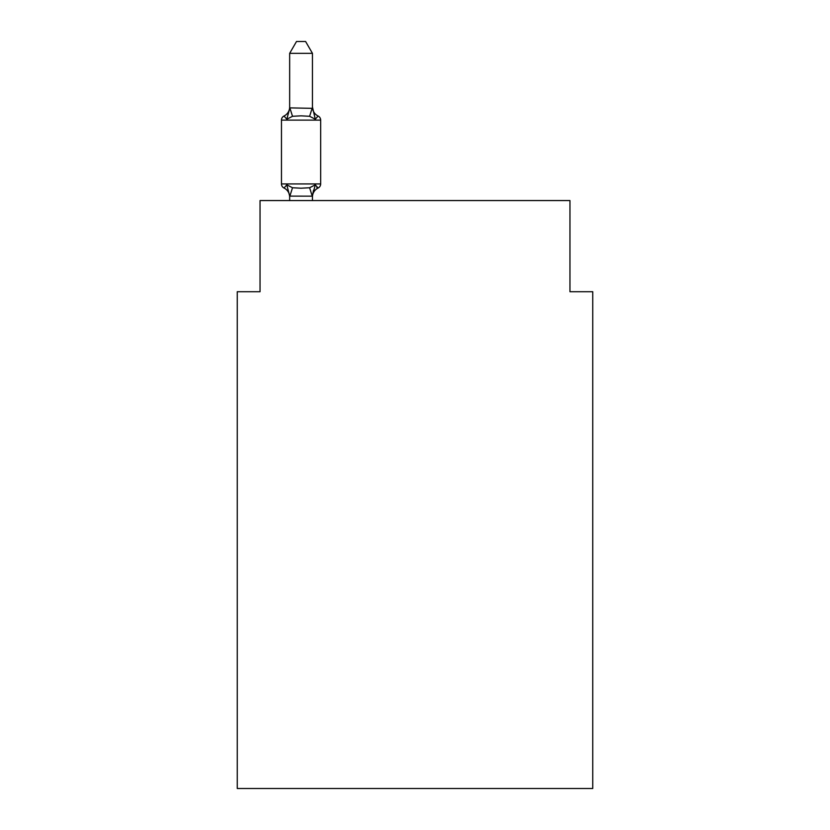 <?xml version="1.0" encoding="UTF-8"?>
<svg xmlns="http://www.w3.org/2000/svg" width="830" height="830" viewBox="0 0 830 830"><rect width="100%" height="100%" fill="white"/><g stroke="black" fill="none" stroke-linecap="round" stroke-linejoin="round"><path stroke-width="1.25" d="M592.745 788.5L592.745 291.714L569.961 291.714L569.961 200.559L260.039 200.559L260.039 291.714L237.256 291.714L237.256 788.5L592.745 788.5M318.098 188.026L315.296 184.82L318.098 188.026L315.296 184.82L318.098 188.026L315.296 184.82L318.098 188.026L315.296 184.82L318.098 188.026L315.296 184.82L318.098 188.026L315.296 184.82L318.098 188.026L315.296 184.82L318.098 188.026L315.296 184.82L318.098 188.026L315.296 184.82L318.098 188.026L315.296 184.82L318.098 188.026L315.296 184.82L318.098 188.026L315.296 184.82L318.098 188.026L315.296 184.82L318.098 188.026L315.296 184.82L318.098 188.026L315.296 184.82L318.098 188.026L315.296 184.82L312.267 196.16L289.66 196.108L286.817 184.82L284.026 188.026A4.555 4.555 0 0 1 281.463 183.928A4.555 4.555 0 0 0 284.026 188.026L286.817 184.82L284.026 188.026A4.555 4.555 0 0 1 281.463 183.928A4.555 4.555 0 0 0 284.026 188.026L286.817 184.82L284.026 188.026A4.555 4.555 0 0 1 281.463 183.928A4.555 4.555 0 0 0 284.026 188.026A4.555 4.555 0 0 1 281.463 183.928A4.555 4.555 0 0 0 284.026 188.026A4.555 4.555 0 0 1 281.463 183.928A4.555 4.555 0 0 0 284.026 188.026A4.555 4.555 0 0 1 281.463 183.928A4.555 4.555 0 0 0 284.026 188.026A4.555 4.555 0 0 1 281.463 183.928A4.555 4.555 0 0 0 284.026 188.026A4.555 4.555 0 0 1 281.463 183.928A4.555 4.555 0 0 0 284.026 188.026A4.555 4.555 0 0 1 281.463 183.928A4.555 4.555 0 0 0 284.026 188.026A4.555 4.555 0 0 1 281.463 183.928A4.555 4.555 0 0 0 284.026 188.026A4.555 4.555 0 0 1 281.463 183.928A4.555 4.555 0 0 0 284.026 188.026A4.555 4.555 0 0 1 281.463 183.928A4.555 4.555 0 0 0 284.026 188.026A4.555 4.555 0 0 1 281.463 183.928A4.555 4.555 0 0 0 284.026 188.026A4.555 4.555 0 0 1 281.463 183.928A4.555 4.555 0 0 0 284.026 188.026A4.555 4.555 0 0 1 281.463 183.928A4.555 4.555 0 0 0 284.026 188.026A4.555 4.555 0 0 1 281.463 183.928A4.555 4.555 0 0 0 284.026 188.026A4.555 4.555 0 0 1 281.463 183.928A4.555 4.555 0 0 0 284.026 188.026A4.555 4.555 0 0 1 281.463 183.928A4.555 4.555 0 0 0 284.026 188.026A4.555 4.555 0 0 1 281.463 183.928A4.555 4.555 0 0 0 284.026 188.026A4.555 4.555 0 0 1 281.463 183.928A4.555 4.555 0 0 0 284.026 188.026A4.555 4.555 0 0 1 281.463 183.928A4.555 4.555 0 0 0 284.026 188.026L286.817 184.82L284.026 188.026A4.555 4.555 0 0 1 281.463 183.928A4.555 4.555 0 0 0 284.026 188.026L286.817 184.82L284.026 188.026A4.555 4.555 0 0 1 281.463 183.928A4.555 4.555 0 0 0 284.026 188.026L286.817 184.82L284.026 188.026A4.555 4.555 0 0 1 281.463 183.928A4.555 4.555 0 0 0 284.026 188.026L286.817 184.82L284.026 188.026A4.555 4.555 0 0 1 281.463 183.928A4.555 4.555 0 0 0 284.026 188.026L286.817 184.82L284.026 188.026A4.555 4.555 0 0 1 281.463 183.928A4.555 4.555 0 0 0 284.026 188.026L286.817 184.82L284.026 188.026A4.555 4.555 0 0 1 281.463 183.928A4.555 4.555 0 0 0 284.026 188.026L286.817 184.82L284.026 188.026A4.555 4.555 0 0 1 281.463 183.928A4.555 4.555 0 0 0 284.026 188.026L286.817 184.82L284.026 188.026A4.555 4.555 0 0 1 281.463 183.928A4.555 4.555 0 0 0 284.026 188.026L286.817 184.82L284.026 188.026A4.555 4.555 0 0 1 281.463 183.928A4.555 4.555 0 0 0 284.026 188.026L286.817 184.82L284.026 188.026A4.555 4.555 0 0 1 281.463 183.928A4.555 4.555 0 0 0 284.026 188.026L286.817 184.82L284.026 188.026A4.555 4.555 0 0 1 281.463 183.928A4.555 4.555 0 0 0 284.026 188.026L286.817 184.82L284.026 188.026A4.555 4.555 0 0 1 281.463 183.928A4.555 4.555 0 0 0 284.026 188.026L286.817 184.82L284.026 188.026L286.817 184.82L284.026 188.026L286.817 184.82L284.026 188.026L286.817 184.82L284.026 188.026L286.817 184.82L284.026 188.026L286.817 184.82L284.026 188.026L286.817 184.82L284.026 188.026L286.817 184.82L284.026 188.026L286.817 184.82L284.026 188.026L286.817 184.82L292.513 187.746L301.062 188.203L309.611 187.746L315.296 184.82L318.098 188.026A4.555 4.555 0 0 0 320.66 183.928A4.555 4.555 0 0 1 318.098 188.026L316.79 187.404L318.098 188.026A4.555 4.555 0 0 0 320.66 183.928A4.555 4.555 0 0 1 318.098 188.026A4.555 4.555 0 0 0 320.66 183.928A4.555 4.555 0 0 1 318.098 188.026L316.79 187.404L318.098 188.026A4.555 4.555 0 0 0 320.66 183.928A4.555 4.555 0 0 1 318.098 188.026A4.555 4.555 0 0 0 320.66 183.928A4.555 4.555 0 0 1 318.098 188.026L316.79 187.404L318.098 188.026A4.555 4.555 0 0 0 320.66 183.928A4.555 4.555 0 0 1 318.098 188.026A4.555 4.555 0 0 0 320.66 183.928A4.555 4.555 0 0 1 318.098 188.026L316.79 187.404L318.098 188.026A4.555 4.555 0 0 0 320.66 183.928A4.555 4.555 0 0 1 318.098 188.026A4.555 4.555 0 0 0 320.66 183.928A4.555 4.555 0 0 1 318.098 188.026L316.79 187.404L318.098 188.026A4.555 4.555 0 0 0 320.66 183.928A4.555 4.555 0 0 1 318.098 188.026A4.555 4.555 0 0 0 320.66 183.928A4.555 4.555 0 0 1 318.098 188.026L316.79 187.404L318.098 188.026A4.555 4.555 0 0 0 320.66 183.928A4.555 4.555 0 0 1 318.098 188.026A4.555 4.555 0 0 0 320.66 183.928A4.555 4.555 0 0 1 318.098 188.026L316.79 187.404L318.098 188.026A4.555 4.555 0 0 0 320.66 183.928A4.555 4.555 0 0 1 318.098 188.026A4.555 4.555 0 0 0 320.66 183.928A4.555 4.555 0 0 1 318.098 188.026L316.79 187.404L318.098 188.026A4.555 4.555 0 0 0 320.66 183.928A4.555 4.555 0 0 1 318.098 188.026A4.555 4.555 0 0 0 320.66 183.928A4.555 4.555 0 0 1 318.098 188.026L316.79 187.404L318.098 188.026A4.555 4.555 0 0 0 320.66 183.928A4.555 4.555 0 0 1 318.098 188.026A4.555 4.555 0 0 0 320.66 183.928A4.555 4.555 0 0 1 318.098 188.026L316.79 187.404L318.098 188.026A4.555 4.555 0 0 0 320.66 183.928A4.555 4.555 0 0 1 318.098 188.026A4.555 4.555 0 0 0 320.66 183.928A4.555 4.555 0 0 1 318.098 188.026L316.79 187.404L318.098 188.026A4.555 4.555 0 0 0 320.66 183.928A4.555 4.555 0 0 1 318.098 188.026A4.555 4.555 0 0 0 320.66 183.928A4.555 4.555 0 0 1 318.098 188.026L316.79 187.404L318.098 188.026A4.555 4.555 0 0 0 320.66 183.928A4.555 4.555 0 0 1 318.098 188.026A4.555 4.555 0 0 0 320.66 183.928A4.555 4.555 0 0 1 318.098 188.026L316.79 187.404L318.098 188.026A4.555 4.555 0 0 0 320.66 183.928A4.555 4.555 0 0 1 318.098 188.026A4.555 4.555 0 0 0 320.66 183.928A4.555 4.555 0 0 1 318.098 188.026L316.79 187.404L318.098 188.026A4.555 4.555 0 0 0 320.66 183.928A4.555 4.555 0 0 1 318.098 188.026A4.555 4.555 0 0 0 320.66 183.928A4.555 4.555 0 0 1 318.098 188.026L316.79 187.404L318.098 188.026A4.555 4.555 0 0 0 320.66 183.928A4.555 4.555 0 0 1 318.098 188.026A4.555 4.555 0 0 0 320.66 183.928A4.555 4.555 0 0 1 318.098 188.026L316.79 187.404L318.098 188.026A4.555 4.555 0 0 0 320.66 183.928A4.555 4.555 0 0 1 318.098 188.026A4.555 4.555 0 0 0 320.66 183.928A4.555 4.555 0 0 1 318.098 188.026L315.296 184.82L318.098 188.026A10.022 10.022 0 0 0 312.454 197.042M315.296 119.23L309.611 116.293L301.062 115.837L292.513 116.293L286.817 119.23L284.026 116.024A4.555 4.555 0 0 0 281.463 120.122A4.555 4.555 0 0 1 284.026 116.024L286.817 119.23L284.026 116.024A4.555 4.555 0 0 0 281.463 120.122A4.555 4.555 0 0 1 284.026 116.024L286.817 119.23L284.026 116.024A4.555 4.555 0 0 0 281.463 120.122A4.555 4.555 0 0 1 284.026 116.024L286.817 119.23L284.026 116.024A4.555 4.555 0 0 0 281.463 120.122A4.555 4.555 0 0 1 284.026 116.024L286.817 119.23L284.026 116.024A4.555 4.555 0 0 0 281.463 120.122A4.555 4.555 0 0 1 284.026 116.024L286.817 119.23L284.026 116.024A4.555 4.555 0 0 0 281.463 120.122A4.555 4.555 0 0 1 284.026 116.024L286.817 119.23L284.026 116.024A4.555 4.555 0 0 0 281.463 120.122A4.555 4.555 0 0 1 284.026 116.024L286.817 119.23L284.026 116.024A4.555 4.555 0 0 0 281.463 120.122A4.555 4.555 0 0 1 284.026 116.024L286.817 119.23L284.026 116.024A4.555 4.555 0 0 0 281.463 120.122A4.555 4.555 0 0 1 284.026 116.024L286.817 119.23L284.026 116.024A4.555 4.555 0 0 0 281.463 120.122A4.555 4.555 0 0 1 284.026 116.024L286.817 119.23L284.026 116.024A4.555 4.555 0 0 0 281.463 120.122A4.555 4.555 0 0 1 284.026 116.024L286.817 119.23L284.026 116.024A4.555 4.555 0 0 0 281.463 120.122A4.555 4.555 0 0 1 284.026 116.024L286.817 119.23L284.026 116.024A4.555 4.555 0 0 0 281.463 120.122A4.555 4.555 0 0 1 284.026 116.024L286.817 119.23L284.026 116.024A4.555 4.555 0 0 0 281.463 120.122A4.555 4.555 0 0 1 284.026 116.024L286.817 119.23L284.026 116.024A4.555 4.555 0 0 0 281.463 120.122A4.555 4.555 0 0 1 284.026 116.024L286.817 119.23L284.026 116.024A4.555 4.555 0 0 0 281.463 120.122A4.555 4.555 0 0 1 284.026 116.024L286.817 119.23L284.026 116.024A4.555 4.555 0 0 0 281.463 120.122A4.555 4.555 0 0 1 284.026 116.024L286.817 119.23L284.026 116.024A4.555 4.555 0 0 0 281.463 120.122A4.555 4.555 0 0 1 284.026 116.024L286.817 119.23L284.026 116.024A4.555 4.555 0 0 0 281.463 120.122A4.555 4.555 0 0 1 284.026 116.024L286.817 119.23L284.026 116.024A4.555 4.555 0 0 0 281.463 120.122A4.555 4.555 0 0 1 284.026 116.024L286.817 119.23L284.026 116.024A4.555 4.555 0 0 0 281.463 120.122A4.555 4.555 0 0 1 284.026 116.024L286.817 119.23L284.026 116.024A4.555 4.555 0 0 0 281.463 120.122A4.555 4.555 0 0 1 284.026 116.024L286.817 119.23L284.026 116.024A4.555 4.555 0 0 0 281.463 120.122A4.555 4.555 0 0 1 284.026 116.024L286.817 119.23L284.026 116.024A4.555 4.555 0 0 0 281.463 120.122A4.555 4.555 0 0 1 284.026 116.024L286.817 119.23L284.026 116.024A4.555 4.555 0 0 0 281.463 120.122A4.555 4.555 0 0 1 284.026 116.024L286.817 119.23L284.026 116.024A4.555 4.555 0 0 0 281.463 120.122A4.555 4.555 0 0 1 284.026 116.024L286.817 119.23L284.026 116.024A4.555 4.555 0 0 0 281.463 120.122A4.555 4.555 0 0 1 284.026 116.024L286.817 119.23L284.026 116.024A4.555 4.555 0 0 0 281.463 120.122A4.555 4.555 0 0 1 284.026 116.024L286.817 119.23L284.026 116.024A4.555 4.555 0 0 0 281.463 120.122A4.555 4.555 0 0 1 284.026 116.024L286.817 119.23L284.026 116.024A4.555 4.555 0 0 0 281.463 120.122A4.555 4.555 0 0 1 284.026 116.024L286.817 119.23L284.026 116.024A4.555 4.555 0 0 0 281.463 120.122A4.555 4.555 0 0 1 284.026 116.024L286.817 119.23L284.026 116.024A4.555 4.555 0 0 0 281.463 120.122A4.555 4.555 0 0 1 284.026 116.024L286.817 119.23L284.026 116.024A4.555 4.555 0 0 0 281.463 120.122A4.555 4.555 0 0 1 284.026 116.024L286.817 119.23L289.846 107.879L312.454 108.346L312.454 107.008L315.296 119.23L318.098 116.024A4.555 4.555 0 0 1 320.66 120.122L320.66 183.928L320.66 120.122L320.66 183.928L320.66 120.122L320.66 183.928L320.66 120.122L320.66 183.928L320.66 120.122L320.66 183.928L320.66 120.122L320.66 183.928L320.66 120.122L320.66 183.928L320.66 120.122L320.66 183.928L320.66 120.122L320.66 183.928L320.66 120.122L320.66 183.928L320.66 120.122L320.66 183.928L320.66 120.122L320.66 183.928L320.66 120.122L320.66 183.928L320.66 120.122L320.66 183.928L320.66 120.122L320.66 183.928L320.66 120.122L320.66 183.928L320.66 120.122L320.66 183.928L320.66 120.122L320.66 183.928L320.66 120.122L320.66 183.928L320.66 120.122L320.66 183.928L320.66 120.122L320.66 183.928L320.66 120.122L320.66 183.928L320.66 120.122L320.66 183.928L320.66 120.122L320.66 183.928L320.66 120.122L320.66 183.928L320.66 120.122L281.463 120.122L281.463 183.928L320.66 183.928M312.454 195.693L313.522 190.329M312.454 107.942L312.454 53.348L289.66 53.348L289.66 107.942M289.66 197.042L289.66 195.693L289.66 197.042A10.022 10.022 0 0 0 284.026 188.026M312.454 200.559L312.454 196.108M289.66 200.559L289.66 196.108M284.026 116.024A10.022 10.022 0 0 0 289.66 107.008M312.454 107.008A10.022 10.022 0 0 0 318.098 116.024M289.66 53.348L296.507 41.5L305.606 41.5L312.454 53.348M292.513 187.746L289.846 196.16M309.611 187.746L312.267 196.16M289.846 107.879L292.513 116.293M312.267 107.879L309.611 116.293"/></g></svg>
